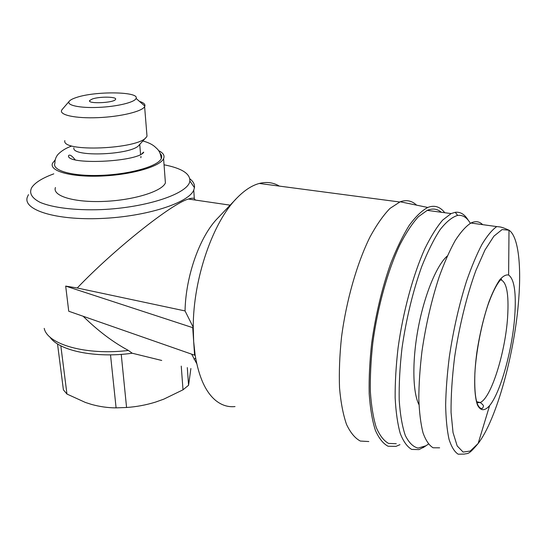 <?xml version="1.0" encoding="UTF-8"?>
<svg xmlns="http://www.w3.org/2000/svg" width="547" height="547" viewBox="0 0 547 547"><rect width="100%" height="100%" fill="white"/><g stroke="black" fill="none" stroke-linecap="round" stroke-linejoin="round"><path stroke-width="0.82" d="M57.51 343.906L63.404 389.847L66.953 394.045L85.4 402.455L91.561 404.431C99.903 406.715 108.08 407.864 116.094 407.864L126.569 407.481C136.312 406.831 145.96 405.04 155.512 402.107L163.813 399.146L183.006 389.806L188.565 385.273L190.889 368.487M60.826 345.807L66.953 394.045M110.508 354.839L116.094 407.864M121.236 354.367L126.569 407.481M181.248 366.121L183.006 389.806M187.306 367.611L188.565 385.273M235.019 406.571C228.188 407.289 221.815 405.313 215.901 400.643C205.693 392.336 198.759 377.047 195.101 354.791L193.665 341.513L193.248 327.291L185.05 310.935L77.243 287.995C113.393 250.006 171.621 203.614 188.407 199.04C191.211 198.103 193.173 197.946 194.301 198.561L195.354 200.058M185.05 310.935C185.686 275.387 200.257 235.381 218.232 217.638L235.948 199.06M195.101 354.791L194.595 355.188L192.729 327.667L193.248 327.291C193.118 278.409 213.248 221.111 237.432 197.501C244.83 190.041 252.119 185.358 259.305 183.457C266.628 181.604 273.322 182.486 279.38 186.11M28.471 194.65L27.35 197.036C22.468 209.774 55.356 220.468 101.01 218.485C146.61 216.646 188.893 202.8 193.761 190.055L194.452 187.696C194.848 184.462 193.323 181.501 189.857 178.828M44.218 328.378C47.452 344.48 86.371 355.605 128.408 350.449C112.901 342.107 97.824 330.716 83.165 316.269M194.595 355.188L68.737 311.229L65.681 286.095L77.243 287.995M196.749 363.673L191.648 354.155M161.734 360.466L132.23 353.225L128.408 350.449M194.048 359.242L195.641 358.094M514.768 315.892C512.464 349.28 500.676 392.281 489.613 405.607C484.69 411.166 480.697 411.064 477.627 405.293C474.037 396.165 473.654 375.987 476.909 352.083C479.794 333.479 483.863 316.563 489.127 301.329C492.635 292.283 496.122 285.172 499.596 280.002C502.953 276.112 505.954 274.457 508.614 275.032C514.283 279.086 516.334 292.707 514.768 315.892M439.631 447.815L433.115 447.781C429.121 445.408 425.757 440.417 423.009 432.807C420.711 423.72 419.31 412.39 418.811 398.811C418.879 384.158 419.939 368.316 421.976 351.263C425.86 324.727 431.61 299.879 439.22 276.714C444.383 262.485 449.723 250.417 455.241 240.502C460.718 232.044 465.941 226.226 470.912 223.032C475.418 220.831 479.343 221.371 482.673 224.653M418.981 404.691C412.554 392.336 412.014 360.466 418.359 327.311C424.677 294.149 436.848 264.974 447.296 256.003M428.397 444.075L426.038 445.737L418.14 448.089C413.204 446.974 408.93 442.769 405.313 435.48C402.216 426.414 400.172 414.612 399.201 400.069C398.92 384.199 399.857 366.859 402.011 348.049C406.284 318.648 412.848 291.517 421.696 266.649C427.679 251.62 433.819 239.278 440.123 229.631C446.338 221.767 452.171 217.029 457.62 215.409C462.7 214.786 466.94 217.432 470.345 223.333M424.24 446.92L418.975 449.593L411.72 449.429C407.248 446.865 403.433 441.573 400.274 433.545C397.594 423.98 395.884 412.062 395.153 397.799C395.043 382.408 396.014 365.765 398.079 347.865C403.077 311.592 413.142 274.69 424.91 248.564C430.872 236.454 436.807 226.95 442.714 220.051L451.111 213.583L455.282 212.291C460.389 211.716 464.67 214.328 468.136 220.12M396.254 443.713L388.568 443.419C383.803 440.793 379.7 435.48 376.254 427.474C373.3 417.949 371.345 406.113 370.381 391.98C370.066 376.746 370.887 360.288 372.842 342.607C377.656 306.785 387.83 270.416 399.939 244.714C406.093 232.796 412.253 223.456 418.421 216.687L427.234 210.369C432.561 208.14 437.251 208.769 441.313 212.263M399.946 444.67L396.028 446.345L388.096 446.249C383.167 443.692 378.914 438.338 375.338 430.202C372.254 420.486 370.21 408.37 369.198 393.847C368.849 378.175 369.683 361.232 371.687 343.017C375.68 314.655 382.004 288.187 390.661 263.606C396.575 248.543 402.749 235.819 409.19 225.432C415.624 216.626 421.812 210.636 427.754 207.457C434.455 204.886 440.123 206.643 444.759 212.728M368.808 441.538L360.336 441.053C355.051 438.256 350.449 432.718 346.531 424.431C343.126 414.592 340.795 402.407 339.53 387.871C338.962 372.213 339.619 355.318 341.519 337.178C346.306 300.447 357.006 263.223 370.004 236.967C376.63 224.81 383.297 215.286 390.011 208.393L400.199 201.775C406.435 199.587 411.905 200.715 416.609 205.159M49.893 336.973C58.55 350.654 95.369 358.463 132.23 353.225M53.797 173.843L49.934 175.334C40.676 179.129 34.605 183.211 31.726 187.587C28.895 193.064 31.671 197.98 40.04 202.328C52.498 207.703 75.165 210.527 100.819 209.624C147.081 207.764 188.852 193.317 189.857 180.961C190.212 173.611 181.611 168.216 164.045 164.791M55.445 187.512C52.054 195.915 74.112 202.711 104.053 201.405C133.953 200.202 162.185 191.3 165.406 182.903L165.044 178.124M55.213 159.861L52.519 163.293C49.011 171.115 71.219 177.365 101.489 176.052C131.711 174.828 160.285 166.452 163.587 158.637C164.92 155.58 163.259 152.914 158.589 150.644M71.664 146.076C66.091 147.977 61.496 150.801 57.879 154.534C55.821 157.098 54.837 159.956 54.919 163.109C51.548 170.609 72.84 176.592 101.797 175.327C130.712 174.165 158.104 166.144 161.262 158.651C162.097 156.832 161.762 155.136 160.244 153.557M140.859 157.727L140.969 156.408M73.859 147.827C71.438 157.502 132.442 154.945 139.095 145.092L146.138 137.386M64.833 140.62C61.278 152.456 138.377 149.222 146.302 137.208L147.006 136.196L146.767 133.222M62.372 109.25L61.708 110.152C58.912 114.979 75.527 118.624 98.043 117.646C120.518 116.737 142.063 111.492 144.613 106.679L144.873 106.118C145.386 104.238 143.574 102.658 139.437 101.366M76.43 97.482C72.717 98.686 70.331 99.937 69.278 101.229C65.948 105.174 79.52 108.217 98.303 107.397C117.044 106.644 134.897 102.282 136.08 98.426C139.731 91.52 95.356 90.946 76.43 97.482M92.395 98.973L89.681 100.504C86.952 104.115 114.104 102.973 115.513 99.424C117.673 96.662 99.78 96.334 92.395 98.973M192.729 327.667L65.681 286.095M518.747 298.853C514.946 352.056 496.717 419.405 478.153 443.473L470.276 451.036L463.118 452.061L457.196 445.955L453.032 432.588L451.056 412.459C450.913 396.007 452.096 377.621 454.591 357.287C459.241 326.238 466.858 295.298 475.828 270.669L484.95 250.047L493.907 236.167L502.091 229.576L509.004 230.191C518.132 236.181 521.421 264.269 518.747 298.853M489.613 405.607L478.153 443.473C468.253 455.316 468.294 453.066 464.246 454.092L458.195 454.201C454.523 451.89 451.473 446.926 449.032 439.303C447.036 430.174 445.908 418.756 445.648 405.047C445.935 390.243 447.159 374.21 449.313 356.938C453.333 330.039 459.056 304.823 466.488 281.281C471.507 266.82 476.656 254.54 481.928 244.447C487.145 235.832 492.081 229.877 496.744 226.588L470.912 223.032M499.924 279.579C506.495 280.823 509.059 293.315 507.616 317.055C505.407 352.268 491.103 398.271 480.198 402.524L476.977 402.729M230.13 205.159L188.407 199.04M194.301 198.561L193.761 190.055M508.614 275.032L509.004 230.191C501.066 226.697 500.71 227.019 496.744 226.588M457.62 215.409L455.282 212.291M426.038 445.737L423.098 447.678M451.111 213.583L427.234 210.369M427.754 207.457L400.199 201.775M399.652 201.987L259.305 183.457M189.857 180.961L194.452 187.696M165.406 182.903L163.587 158.637M161.262 158.651C160.777 153.994 159.232 150.562 156.613 148.346C155.232 147.122 152.476 143.567 142.849 140.982M75.117 159.71C71.828 155.601 69.633 154.261 68.525 155.69C66.317 165.064 135.745 162.227 143.581 152.538C143.97 151.745 143.451 152.128 142.015 153.673M140.579 154.411L139.738 144.387M147.006 136.196L144.613 106.679M69.278 101.229L62.084 109.585M136.08 98.426L144.873 106.118M476.669 401.724L480.198 402.524C482.714 404.356 483.787 405.669 483.411 406.469L482.509 408.383C480.738 408.841 479.158 407.631 477.757 404.759C475.336 399.44 474.372 388.89 474.878 373.116C476.109 351.707 481.408 324.672 487.692 305.766C492.218 292.741 497.278 282.874 501.168 279.271C502.132 279.298 501.51 279.674 499.302 280.406M89.763 101.277L89.681 100.504"/></g></svg>
